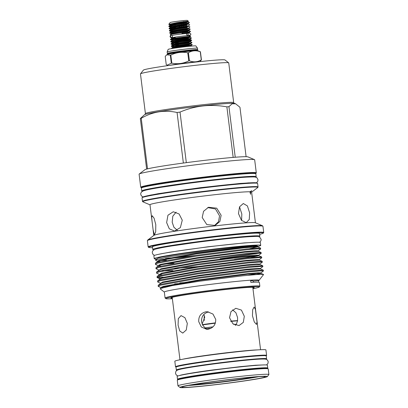 <?xml version="1.0" encoding="UTF-8"?>
<svg xmlns="http://www.w3.org/2000/svg" width="408" height="408" viewBox="0 0 408 408"><rect width="100%" height="100%" fill="white"/><g stroke="black" fill="none" stroke-linecap="round" stroke-linejoin="round"><path stroke-width="0.61" d="M186.635 34.374A1 0.729 -94.7 0 0 187.435 35.256A1 0.729 -94.7 0 0 188.078 34.139A1 0.729 -94.7 0 0 187.272 33.262A1 0.729 -94.7 0 0 186.635 34.374M172.411 36.276A1 0.954 -104.2 0 1 171.707 37.352A1 0.954 -104.2 0 1 170.519 36.49A1 0.954 -104.2 0 1 171.217 35.414A1 0.954 -104.2 0 1 172.411 36.276M182.759 368.735A40.897 1.632 -7.1 0 1 212.354 363.946A40.897 1.632 -7.1 0 1 260.069 359.106M177.215 370.275A45.477 1.816 -7.1 0 1 176.343 370.036A45.477 1.816 -7.1 0 1 211.334 363.89A45.477 1.816 -7.1 0 1 266.603 358.79A45.477 1.816 -7.1 0 1 265.822 359.239M176.343 370.036L175.986 367.169A45.477 1.816 -7.1 0 1 210.977 361.024A45.477 1.816 -7.1 0 1 266.245 355.924L266.603 358.79M183.697 378.053A40.897 1.632 -7.1 0 1 213.511 373.203A40.897 1.632 -7.1 0 1 261.441 368.368M177.924 379.486A45.477 1.816 -7.1 0 1 177.5 379.297A45.477 1.816 -7.1 0 1 212.486 373.152A45.477 1.816 -7.1 0 1 267.755 368.052A45.477 1.816 -7.1 0 1 267.388 368.342M177.5 379.297L177.143 376.431A45.477 1.816 -7.1 0 1 212.129 370.285A45.477 1.816 -7.1 0 1 267.398 365.185L267.755 368.052M214.302 381.485A41.978 1.678 172.9 0 0 182.009 387.151A41.978 1.678 172.9 0 0 233.019 382.449A41.978 1.678 172.9 0 0 265.312 376.778A41.978 1.678 172.9 0 0 214.302 381.485M267.332 376.599L268.872 374.615A45.813 1.831 172.9 0 0 268.903 374.539L268.199 368.893A45.813 1.831 172.9 0 0 268.153 368.827L267.658 368.439A45.37 1.81 172.9 0 0 212.568 373.595A45.37 1.81 172.9 0 0 177.689 379.644L177.307 380.144A45.813 1.831 172.9 0 0 177.276 380.22L177.98 385.866A45.813 1.831 172.9 0 0 178.026 385.932L180.01 387.473A44.033 1.76 172.9 0 0 233.478 382.469A44.033 1.76 172.9 0 0 267.332 376.599A44.033 1.76 172.9 0 0 213.843 381.46A44.033 1.76 172.9 0 0 180.01 387.473M268.153 368.827A45.813 1.831 172.9 0 0 212.522 374.029A45.813 1.831 172.9 0 0 177.307 380.144M268.903 374.539A45.813 1.831 172.9 0 0 213.226 379.675A45.813 1.831 172.9 0 0 177.98 385.866M250.675 280.714A41.779 1.668 -7.1 0 1 253.179 280.969L253.343 282.26M182.192 37.511L182.881 37.434C193.045 36.077 193.106 35.965 183.054 37.102L170.937 39.428L170.498 39.714L171.839 40.326L172.13 39.974L178.826 38.51L190.031 36.837L190.72 36.302L189.108 35.623A8.537 0.342 172.9 0 0 178.75 36.603A8.537 0.342 172.9 0 0 172.196 37.73L170.534 39.311L174.675 38.214L175.272 37.5L171.651 38.143M182.881 37.434C193.045 36.077 193.106 35.965 183.054 37.102A10.45 0.418 172.9 0 0 178.459 37.674A10.45 0.418 172.9 0 0 174.675 38.214M186.879 33.466A8.537 0.342 172.9 0 0 178.48 34.394A8.537 0.342 172.9 0 0 171.926 35.522M182.458 32.558C193.122 31.268 192.994 31.334 182.08 32.757L181.958 33.497L189.302 33.038M189.266 33.14L189.48 32.431L181.958 33.497M182.08 32.757A10.45 0.418 172.9 0 0 177.914 33.278A10.45 0.418 172.9 0 0 173.777 33.874L187.767 31.645L182.417 32.263M188.022 30.957L189.276 30.799L190.521 31.319L189.48 32.431M185.895 31.895L185.013 31.992M181.356 23.735L188.991 22.873L176.832 24.597L168.851 26.484L169.254 25.903L176.797 24.307L186.67 22.828L181.32 23.44M186.925 22.139L188.18 21.976L189.419 22.501L188.384 23.608L177.179 25.281L170.483 26.744L170.187 27.096L173.298 27.193M184.799 23.078L183.911 23.169M181.631 25.944L186.981 25.327L177.108 26.806L169.126 28.688L169.085 28.392L177.072 26.51L186.946 25.031L181.596 25.648M187.201 24.342L188.455 24.179L189.695 24.704L188.654 25.811L177.449 27.489L170.758 28.948L170.462 29.3L173.573 29.396M181.907 28.147L187.257 27.53L177.383 29.009L169.402 30.891L169.361 30.595L177.347 28.713L187.216 27.239L181.871 27.851M187.476 26.551L188.726 26.387L189.97 26.908L188.929 28.019L177.725 29.692L171.034 31.151L170.743 31.508L169.499 30.983L173.793 31.023M182.182 30.35L189.812 29.488L177.659 31.217L169.672 33.099L170.08 32.518L177.623 30.921L187.491 29.442L182.141 30.054M187.751 28.754L189.001 28.591L190.245 29.116L189.205 30.223L178 31.895L171.304 33.359L171.018 33.711L169.672 33.099M171.671 26.387L169.024 26.311M168.851 26.484L170.575 26.709M174.685 28.453L169.3 28.519M169.126 28.688L174.726 28.749M174.961 30.656L172.222 30.799M188.379 21.191L187.359 20.4A8.675 0.347 172.9 0 0 176.827 21.384A8.675 0.347 172.9 0 0 170.161 22.542L168.769 24.327L169.917 24.893L170.207 24.536L176.904 23.078L188.108 21.405L183.748 21.864M181.208 22.16C193.214 20.808 188.317 20.869 176.695 22.67L168.769 24.327M176.613 22.68L176.664 23.118M177.011 25.893L177.087 26.505M177.215 27.525L177.363 28.713M177.837 32.513L177.914 33.119M175.766 27.785L175.675 27.05M174.879 27.193L174.971 27.938M175.318 30.712L175.389 31.309M175.547 29.024L175.404 27.851M175.272 26.821L175.2 26.219M175.129 25.648L175.037 24.908M179.102 27.209L179.015 26.495M178.898 25.576L178.832 25.005M183.279 39.173L188.629 38.556L178.755 40.035L170.774 41.917L170.738 41.621L178.719 39.739L188.593 38.26L183.243 38.877M190.031 36.837L190.102 37.414L191.342 37.934L190.306 39.046L179.102 40.718L172.406 42.177L172.156 42.911L171.079 43.717L178.995 41.942L191.148 40.219L183.518 41.081M186.757 38.806L191.377 38.23M190.306 39.046L190.378 39.617L191.617 40.142L190.577 41.249L179.372 42.922L172.681 44.38L172.431 45.115L171.355 45.925L179.27 44.151L189.139 42.672L183.794 43.289M187.032 41.014L191.653 40.438M183.554 41.376L191.189 40.514L179.03 42.238L171.488 43.84L171.049 44.12L172.39 44.737M190.577 41.249L190.648 41.82L191.893 42.345L190.852 43.452L179.648 45.125L172.956 46.588L172.701 47.318L171.63 48.129L179.54 46.354L189.414 44.875L184.064 45.492M187.308 43.217L191.928 42.641M183.829 43.585L191.464 42.718L179.306 44.447L171.763 46.043L171.324 46.328L172.666 46.94M190.852 43.452L190.924 44.028L192.168 44.548L191.128 45.66L178.73 47.542M187.583 45.421L192.204 44.849M184.105 45.788L189.45 45.171L179.581 46.65L171.646 48.593M173.318 39.617L170.671 39.54M170.498 39.714L170.534 39.311M173.594 41.825L170.947 41.749M170.774 41.917L172.11 42.529M173.869 44.028L171.222 43.952M171.049 44.12L171.079 43.717M174.145 46.232L171.493 46.16M171.324 46.328L171.355 45.925M172.528 48.45L171.768 48.363M171.595 48.532L171.63 48.129M215.342 323.177A28.244 1.127 172.9 0 0 202.531 324.916L201.583 321.8C201.317 316.435 203.684 313.15 208.682 311.942M204.316 315.542L204.087 318.745L204.464 320.402M201.526 321.173L201.547 319.745M202.139 324.023L204.729 317.235L203.816 314.471M205.923 311.799L207.468 311.738L212.961 314.058L215.72 319.382C215.806 324.732 213.267 328.012 208.095 329.215L206.565 329.281L201.312 326.971L198.732 321.652C198.502 316.292 200.899 313.002 205.923 311.799M178.082 325.15L178.306 318.617L181.035 315.614L184.916 317.674L187.328 323.401L186.257 330.016L182.764 333.096L179.724 330.965L178.082 325.15M252.445 315.746L252.685 309.682L254.164 307.015L255.459 309.57L257.014 321.897L256.494 324.431L254.311 321.994L252.445 315.746M232.596 309.835L235.936 312.773L237.578 317.572L237.563 320.8L236.329 324.243A28.244 1.127 172.9 0 0 233.825 324.467M229.531 317.761L231.005 311.595L235.793 308.3L241.429 310.095L244.316 316.297L243.311 322.376L239.057 325.564L232.963 323.855L229.531 317.761M172.304 298.197A42.019 1.678 -7.1 0 1 170.855 297.901A42.019 1.678 -7.1 0 1 203.179 292.266A42.019 1.678 -7.1 0 1 254.23 287.518A42.019 1.678 -7.1 0 1 252.899 288.155M172.37 298.712A47.088 1.882 -7.1 0 1 165.867 298.641L165.123 298.059A47.756 1.907 -7.1 0 1 165.077 297.988A47.756 1.907 -7.1 0 1 201.817 291.541A47.756 1.907 -7.1 0 1 259.855 286.181A47.756 1.907 -7.1 0 1 259.83 286.263L259.248 287.008A47.088 1.882 -7.1 0 1 252.96 288.675M258.743 282.209L258.544 280.607A47.756 1.907 -7.1 0 0 259.085 280.311L263.588 274.538L261.008 273.345L256.224 274.569M259.855 286.181L259.391 282.433A47.756 1.907 172.9 0 0 250.884 282.402L250.609 280.199A47.756 1.907 -7.1 0 1 259.085 280.311M165.077 297.988L164.332 292.036A47.756 1.907 -7.1 0 1 201.078 285.585A47.756 1.907 -7.1 0 1 250.609 280.199M164.337 292.072L160.211 288.869L160.288 288.522L172.477 285.539L199.568 281.214L242.689 275.813L257.382 274.487L263.522 274.405M165.867 298.641A47.088 1.882 -7.1 0 1 202.047 292.21A47.088 1.882 -7.1 0 1 259.248 287.008M160.925 266.021L158.477 265.7L155.667 264.517L155.407 264.282L157.692 263.155L196.207 256.158L246.585 249.773L256.897 248.895L260.686 248.931L258.203 250.838L257.02 251.221M260.686 248.931L260.523 248.069L246.483 248.967L196.11 255.352L157.59 262.344L155.499 263.191L155.407 264.282M161.226 287.752L158.156 286.334L160.441 285.202L198.956 278.21L249.329 271.825L259.646 270.943L263.43 270.983L260.952 272.886L248.294 275.252M263.43 270.983L263.267 270.116L249.232 271.019L198.854 277.399L160.339 284.396L158.248 285.238L158.156 286.334M160.675 283.341L157.605 281.923L159.89 280.796L198.405 273.799L248.783 267.413L259.095 266.536L262.885 266.572L260.401 268.479L259.218 268.862M252.078 268.765L235.997 271.029M262.885 266.572L262.721 265.71L248.681 266.608L198.303 272.993L159.788 279.985L157.697 280.832L157.605 281.923M197.855 269.387L248.232 263.002L258.544 262.125L262.334 262.16L259.855 264.068L256.709 263.956L246.498 264.833L198.635 270.932L162.037 277.619L160.125 278.929L157.054 277.511L159.339 276.384L197.855 269.387M262.334 262.16L262.171 261.298L248.13 262.196L197.758 268.581L159.237 275.579L157.146 276.42L157.054 277.511M197.309 264.981L247.681 258.596L257.994 257.713L261.783 257.749L259.304 259.656L256.158 259.544L245.947 260.421L198.084 266.526L161.492 273.207L159.579 274.523L156.509 273.105L158.789 271.973L197.309 264.981M261.783 257.749L261.62 256.887L247.579 257.785L197.207 264.17L158.692 271.167L156.596 272.009L156.509 273.105M159.084 270.132L155.958 268.694L158.243 267.561L196.758 260.569L247.131 254.184L257.448 253.302L261.232 253.343L258.754 255.245L256.576 255.857L234.524 259.218M220.101 258.774L258.912 253.225M261.232 253.343L261.074 252.476L247.034 253.378L196.656 259.763L158.141 266.755L156.05 267.597L155.958 268.694M163.501 286.926L161.757 286.921M167.081 286.018L170.972 285.819M160.66 278.098L157.32 277.746M157.549 277.042L163.226 277.282M198.247 266.5L174.711 268.602M160.757 264.874L159.013 264.869M164.332 263.966L174.058 263.384M155.57 259.886L157.626 258.335A50.373 2.009 -7.1 0 1 196.274 251.685A50.373 2.009 -7.1 0 1 257.351 245.912L237.584 247.411L196.049 252.521L168.04 256.913L155.54 259.906L155.591 260.304L157.927 261.288L159.844 259.978L196.437 253.291L244.3 247.192L254.51 246.315L257.657 246.427L256.474 246.809M257.29 246.254A50.373 2.009 -7.1 0 1 255.592 246.84M256.321 246.815L257.698 246.371M158.692 262.033L157.932 261.355L159.916 260.549L196.508 253.868L244.372 247.763L257.713 246.886L257.81 246.106M188.384 256.515A50.373 2.009 -7.1 0 1 165.515 258.585M158.212 260.574L166.535 260.279M236.298 324.289A27.463 1.097 172.9 0 0 233.881 324.498M212.976 326.869A27.463 1.097 172.9 0 0 210.752 327.165A27.463 1.097 172.9 0 0 205.107 327.945M193.734 384.515A32.691 1.306 172.9 0 0 230.739 380.664A32.691 1.306 172.9 0 0 253.297 377.094M256.117 246.243A48.991 1.953 -7.1 0 1 254.638 246.886M253.485 246.957A48.991 1.953 172.9 0 0 255.796 246.254M255.122 245.728A48.991 1.953 172.9 0 0 196.554 251.481A48.991 1.953 172.9 0 0 159.742 257.606M176.129 366.996A45.9 1.831 -7.1 0 1 175.511 366.777A45.9 1.831 -7.1 0 1 210.829 360.58A45.9 1.831 -7.1 0 1 266.613 355.434A45.9 1.831 -7.1 0 1 266.067 355.791M175.511 366.777L174.828 361.264A45.9 1.831 -7.1 0 1 210.14 355.067A45.9 1.831 -7.1 0 1 265.924 349.921L266.613 355.434M258.723 376.691A40.606 1.622 -7.1 0 1 232.504 380.756A40.606 1.622 -7.1 0 1 188.379 385.453M156.733 259.009A53.662 2.142 -7.1 0 1 154.229 258.677A53.662 2.142 -7.1 0 1 195.514 251.425A53.662 2.142 -7.1 0 1 260.727 245.412A53.662 2.142 -7.1 0 1 257.581 246.544M154.229 258.677L153.872 255.811A53.662 2.142 -7.1 0 1 195.157 248.559A53.662 2.142 -7.1 0 1 260.37 242.546L260.727 245.412M221.131 215.296L219.886 221.478L215.133 225.44L206.81 224.584L202.2 217.52L203.566 211.298L208.483 207.274L216.704 208.167L221.131 215.296M249.619 212.828L249.263 219.494L246.254 222.651L241.459 220.346L238.476 213.578L239.542 206.805L243.326 203.526L247.416 205.938L249.619 212.828M255.434 222.788L251.614 192.097A51.204 2.045 -7.1 0 0 250.68 191.831L250.568 194.274M262.522 225.772A58.007 2.315 -7.1 0 0 192.183 232.417A58.007 2.315 -7.1 0 0 147.671 240.077L153.923 235.36A51.204 2.045 -7.1 0 1 193.214 228.602A51.204 2.045 -7.1 0 1 255.306 222.732L262.522 225.772L262.951 226.267A58.232 2.326 172.9 0 0 192.183 232.8A58.232 2.326 172.9 0 0 147.38 240.664L148.155 246.916A58.232 2.326 -7.1 0 1 192.959 239.047A58.232 2.326 -7.1 0 1 263.726 232.519A58.232 2.326 -7.1 0 1 263.695 232.616L263.308 233.111A57.788 2.305 172.9 0 0 193.111 239.496A57.788 2.305 172.9 0 0 148.711 247.386A57.788 2.305 172.9 0 0 152.516 247.646M250.624 194.3L249.885 191.791L251.782 190.699M152.087 221.6L151.7 217.372L152.174 215.715L154.086 218.204L155.79 224.635L155.693 231.785L154.433 234.926L153.122 229.918L149.986 204.755A51.204 2.045 -7.1 0 1 189.383 197.839A51.204 2.045 -7.1 0 1 249.885 191.791M241.602 220.504L241.827 214.022L239.532 206.825M214.343 225.69L218.515 221.697L219.55 215.878L215.485 208.967L207.718 207.59M176.093 212.165L172.803 216.209L172.186 222.207L173.895 227.236L177.322 230.28M166.632 222.584L167.958 215.215L173.273 211.767L179.097 213.976L182.269 220.187L180.372 227.603L174.573 231.071L169.3 228.822L166.632 222.584M251.741 190.684L250.68 191.831M259.682 234.299A57.788 2.305 172.9 0 0 263.308 233.111M153.984 249.757A53.994 2.157 -7.1 0 1 152.745 249.456A53.994 2.157 -7.1 0 1 194.285 242.163A53.994 2.157 -7.1 0 1 259.906 236.11A53.994 2.157 -7.1 0 1 258.774 236.701M152.745 249.456L152.414 246.83A53.994 2.157 -7.1 0 1 193.958 239.537A53.994 2.157 -7.1 0 1 259.58 233.483L259.906 236.11M147.166 189.847A53.229 2.127 -7.1 0 1 187.114 183.207A53.229 2.127 -7.1 0 1 250.691 176.95M142.591 191.225A57.655 2.3 -7.1 0 1 141.77 190.944A57.655 2.3 -7.1 0 1 186.124 183.156A57.655 2.3 -7.1 0 1 256.193 176.695A57.655 2.3 -7.1 0 1 255.464 177.164M141.77 190.944L141.413 188.078A57.655 2.3 -7.1 0 1 185.768 180.29A57.655 2.3 -7.1 0 1 255.836 173.823L256.193 176.695M183.901 166.321A58.232 2.326 -7.1 0 1 254.51 159.65A58.232 2.326 -7.1 0 1 254.669 159.793L256.3 172.87A58.232 2.326 -7.1 0 0 185.528 179.403A58.232 2.326 -7.1 0 0 140.729 187.267L139.097 174.185A58.232 2.326 -7.1 0 1 139.215 174.012A58.232 2.326 -7.1 0 1 183.901 166.321M235.238 157.238L228.939 106.687L232.06 103.8L235.61 103.79L234.804 103.454A45.589 1.821 -7.1 0 0 179.52 108.676A45.589 1.821 -7.1 0 0 144.539 114.694L140.342 118.529L146.64 169.085A52.04 2.076 -7.1 0 1 147.528 168.856L141.229 118.305C152.546 111.68 164.495 109.747 177.072 112.491L183.365 163.042A52.04 2.076 -7.1 0 1 184.839 162.848A52.04 2.076 -7.1 0 1 186.323 162.649A52.04 2.076 -7.1 0 1 233.167 157.406A52.04 2.076 -7.1 0 1 235.238 157.238A52.04 2.076 -7.1 0 1 247.942 156.886L254.51 159.65M167.311 53.428L167.132 51.995A15.31 0.612 -7.1 0 1 167.132 51.989A15.31 0.612 -7.1 0 1 180.637 49.7A15.31 0.612 -7.1 0 1 197.13 48.124A15.31 0.612 -7.1 0 1 197.518 48.205A15.31 0.612 -7.1 0 1 197.518 48.21L197.696 49.643A15.31 0.612 -7.1 0 1 197.61 49.725L197.452 50.097A15.009 0.597 -7.1 0 0 197.069 50.011A15.009 0.597 -7.1 0 0 180.836 51.566A15.009 0.597 -7.1 0 0 167.657 53.81L167.413 53.484A15.31 0.612 -7.1 0 1 167.311 53.428A15.31 0.612 -7.1 0 1 180.749 51.143A15.31 0.612 -7.1 0 1 197.309 49.557A15.31 0.612 -7.1 0 1 197.696 49.643M167.132 51.989L168.162 49.383A13.979 0.556 -7.1 0 1 180.693 47.282A13.979 0.556 -7.1 0 1 195.539 45.869A13.979 0.556 -7.1 0 1 195.881 45.931L197.518 48.205M200.348 51.765A18.125 0.724 -7.1 0 1 200.425 51.77L201.435 59.864A18.125 0.724 172.9 0 0 201.358 59.859A18.125 0.724 172.9 0 0 201.277 59.854L200.267 51.76A18.125 0.724 -7.1 0 1 200.348 51.765M200.267 51.76C196.095 50.204 192.143 50.521 188.414 52.719L189.424 60.812A18.125 0.724 172.9 0 0 188.766 60.889L187.756 52.795C181.897 51.673 176.246 52.428 170.814 55.06L171.824 63.153A18.125 0.724 172.9 0 0 171.319 63.235L170.309 55.141L166.653 54.83L167.576 54.392A15.341 0.612 172.9 0 1 182.029 52.066A15.341 0.612 172.9 0 1 197.472 50.623A15.341 0.612 172.9 0 1 197.676 50.638L200.425 51.77M166.653 54.83L165.225 56.447L166.229 64.54L167.107 65.188L171.319 63.235M201.435 59.864L199.828 61.623M140.495 73.828L143.392 70.115A41.142 1.642 -7.1 0 1 175.022 64.627A41.142 1.642 -7.1 0 1 224.976 59.95L228.699 62.842A44.477 1.775 172.9 0 0 174.69 67.896A44.477 1.775 172.9 0 0 140.495 73.828A44.477 1.775 172.9 0 0 140.469 73.904L145.411 113.592A44.477 1.775 -7.1 0 1 179.632 107.584A44.477 1.775 -7.1 0 1 233.687 102.597L228.74 62.908A44.477 1.775 172.9 0 0 228.699 62.842M186.323 162.649L180.025 112.098A52.04 2.076 172.9 0 0 178.546 112.292A52.04 2.076 172.9 0 0 177.072 112.491M180.025 112.098C194.999 105.662 210.615 103.918 226.874 106.85L233.167 157.406M228.939 106.687A52.04 2.076 172.9 0 0 226.874 106.85M235.61 103.79L239.95 107.253L246.106 156.692M139.215 174.012L144.906 169.718A52.04 2.076 -7.1 0 1 146.64 169.085M141.229 118.305A52.04 2.076 172.9 0 0 140.342 118.529M147.528 168.856A52.04 2.076 -7.1 0 1 183.365 163.042M198.293 61.792A15.29 0.612 172.9 0 0 183.952 63.169A15.29 0.612 172.9 0 0 169.713 65.351M189.424 60.812C193.611 62.439 197.564 62.118 201.277 59.854M171.824 63.153C177.694 64.342 183.34 63.587 188.766 60.889M187.756 52.795A18.125 0.724 -7.1 0 1 188.414 52.719M170.309 55.141A18.125 0.724 -7.1 0 1 170.814 55.06M148.711 247.386L148.216 246.998A58.232 2.326 -7.1 0 1 148.155 246.916M170.218 258.218A53.662 2.142 -7.1 0 1 166.076 258.55M167.749 258.121A48.991 1.953 172.9 0 0 195.437 255.449M189.679 256.316A48.991 1.953 -7.1 0 1 166.199 258.437M253.19 281.056A27.8 1.112 172.9 0 0 258.544 280.607M211.16 328.195A28.244 1.127 172.9 0 0 206.652 328.812L205.066 327.915L202.531 324.916M213.017 326.834A28.244 1.127 172.9 0 0 205.066 327.915M236.329 324.243L235.299 325.446M207.963 329.236L206.652 328.812M237.563 320.8A28.244 1.127 172.9 0 0 230.806 321.412M177.73 37.954L179.255 37.817M183.6 29.983L183.518 29.345M182.697 22.731L182.626 22.16M183.697 21.445L183.421 22.037M183.493 22.613L183.575 23.251M184.044 27.02L184.125 27.662M184.319 29.228L184.401 29.866M184.595 31.431L184.671 32.069M184.238 32.135L184.156 31.498M183.962 29.927L183.886 29.289M183.539 26.515L183.452 25.811M183.263 24.307L183.177 23.608M183.141 23.312L182.947 21.772M181.121 22.022L181.167 22.379M181.239 22.955L181.32 23.588M181.356 23.878L181.443 24.587M181.631 26.087L181.718 26.79M182.065 29.57L182.141 30.202M182.34 31.773L182.417 32.405M180.53 32.696L180.448 32.074M180.254 30.493L180.173 29.871M179.979 28.29L179.903 27.662M179.831 27.091L179.739 26.377M179.704 26.081L179.556 24.888M179.428 23.878L179.352 23.256M179.28 22.68L179.229 22.292M185.013 32.023L184.936 31.38M184.737 29.815L184.661 29.177M184.467 27.611L184.385 26.974M183.916 23.2L183.835 22.562M183.763 21.986L183.727 21.675M174.629 28.004L174.537 27.254M171.493 35.389L170.202 34.736L173.777 33.874M170.253 24.521L171.375 24.48M215.439 322.861A24.664 0.984 172.9 0 0 210.911 323.447A24.664 0.984 172.9 0 0 202.404 324.656M237.589 320.596A24.664 0.984 172.9 0 0 230.653 321.152M182.799 359.224A40.606 1.622 -7.1 0 1 211.268 354.685A40.606 1.622 -7.1 0 1 257.693 349.896M181.937 365.512A41.055 1.637 -7.1 0 1 211.91 360.636A41.055 1.637 -7.1 0 1 260.075 355.776M257.759 187.537A58.007 2.315 172.9 0 0 187.379 193.866A58.007 2.315 172.9 0 0 142.907 201.843L142.479 201.348A58.232 2.326 -7.1 0 1 187.282 193.479A58.232 2.326 -7.1 0 1 258.055 186.951L257.759 187.537L251.619 192.168M258.055 186.951L257.616 183.457A58.232 2.326 172.9 0 0 186.849 189.985A58.232 2.326 172.9 0 0 142.045 197.849L142.448 197.191L146.278 196.024C154.03 194.315 167.566 192.158 186.889 189.552A57.788 2.305 -7.1 0 1 257.045 183.212M149.67 195.31A53.229 2.127 -7.1 0 1 151.465 194.902M247.763 182.906A53.229 2.127 -7.1 0 1 249.604 182.866M157.779 248.533A49.434 1.974 -7.1 0 1 195.304 242.214A49.434 1.974 -7.1 0 1 254.801 236.446M147.171 186.334A53.672 2.142 -7.1 0 1 186.604 179.897A53.672 2.142 -7.1 0 1 249.824 173.548M255.607 173.66A57.788 2.305 172.9 0 0 185.686 179.846A57.788 2.305 172.9 0 0 141.591 187.859M167.53 54.412L167.688 54.035A15.009 0.597 -7.1 0 1 180.861 51.796A15.009 0.597 -7.1 0 1 197.1 50.24A15.009 0.597 -7.1 0 1 197.482 50.327L197.452 50.097M142.54 197.472A57.788 2.305 -7.1 0 1 186.895 189.552C209.049 186.573 233.809 183.881 246.707 183.039C252.501 182.646 255.954 182.606 257.065 182.917L257.616 183.457M160.288 288.522L163.21 287.013L199.808 280.327L247.671 274.222L261.008 273.345L260.952 272.886L257.805 272.779L247.6 273.651L199.736 279.755L163.139 286.436L161.14 287.711M179.887 283.509L174.655 283.876M158.248 285.238L160.681 283.402L162.659 282.601L199.257 275.915L247.121 269.815L260.462 268.933L260.401 268.479L257.254 268.367L247.049 269.239L199.186 275.344L162.588 282.03L160.594 283.3M157.697 280.832L160.13 278.995L162.109 278.19L198.706 271.509L246.57 265.404L259.911 264.527L259.855 264.068M157.146 276.42L159.579 274.584L161.563 273.778L198.155 267.097L246.019 260.993L259.361 260.115L259.304 259.656M173.007 270.647L162.466 271.029M156.596 272.009L159.028 270.173L161.012 269.372L197.61 262.686L245.473 256.581L258.815 255.704L250.716 257.484M158.483 265.766L160.461 264.96L197.059 258.274L244.922 252.175L258.264 251.297L258.203 250.838L255.061 250.726L244.851 251.598L196.988 257.703L160.39 264.389L156.05 267.597M260.523 248.069L257.713 246.886L249.619 248.666M186.39 282.407L179.816 282.938M162.022 274.839L159.635 274.543M158.957 270.239L160.941 268.796L197.538 262.115L245.402 256.01L255.607 255.138L258.754 255.245L258.815 255.704L261.62 256.887M160.375 261.61L157.84 261.242L155.499 263.191M176.914 38.097L179.484 37.918M181.942 37.704L188.776 37.001M177.189 40.305L189.052 39.209M178.01 46.92L189.873 45.823M175.272 37.5L171.605 38.5M173.196 38.826L178.48 38.571M190.102 37.414L178.898 39.086L172.201 40.545L170.809 41.514M173.471 41.035L178.755 40.775M190.378 39.617L179.168 41.29L172.156 42.906M173.747 43.238L179.025 42.983M190.648 41.82L179.444 43.493L172.431 45.115M174.022 45.441L179.301 45.186M190.924 44.028L179.719 45.701L172.706 47.318M174.298 47.649L179.576 47.389M188.108 21.405L188.18 21.976L176.975 23.649L169.958 25.265L169.912 24.888M188.384 23.608L188.455 24.179L177.251 25.852L170.233 27.474L170.192 27.096L168.953 26.571M171.824 27.805L174.593 27.703M188.654 25.811L188.726 26.387L177.521 28.06L170.508 29.677L170.468 29.3L169.223 28.779M188.929 28.019L189.001 28.591L177.796 30.263L171.105 31.727L170.784 31.885L171.268 32.171M189.205 30.223L189.276 30.799L178.072 32.472L171.375 33.93L171.059 34.088L171.401 34.359M183.753 21.899L186.854 21.568M171.421 31.615L173.849 31.6M189.7 35.144L187.435 35.256M171.217 35.414C170.636 35.338 170.238 35.761 170.029 36.679C170.631 37.577 171.023 37.883 171.212 37.607L172.161 37.597M189.108 35.486L190.434 35.098L190.949 34.073L189.766 33.145L187.272 33.262M177.924 375.982L176.205 374.916L175.542 373.381C175.639 371.683 176.129 370.688 177.016 370.387C178.847 369 192.122 366.935 211.726 364.222C230.178 361.743 250.767 359.55 259.784 359.116C265.72 358.918 265.843 359.06 266.965 359.764C267.388 359.871 267.801 360.56 268.204 361.84L267.939 363.492L266.531 364.946M179.959 375.411L179.959 375.411C179.969 375.034 194.545 372.32 212.497 369.995L240.659 366.614L255.556 365.231L264.415 364.89M154.464 255.403L152.888 254.255L152.337 252.863C152.128 251.221 153.076 250.012 155.188 249.237C158.554 248.166 165.51 246.968 171.62 245.978L194.779 242.607C215.546 239.817 238.736 237.318 250.038 236.655C257.963 236.339 258.034 236.293 259.677 237.089L261.135 239.312L260.942 240.796L259.697 242.296M158.794 254.281L169.682 252.2L208.09 246.769L244.509 242.898L255.224 242.27M142.907 196.967L141.285 195.743L140.791 194.427C140.485 192.892 141.459 191.668 143.713 190.755C147.109 189.664 154.173 188.425 160.803 187.343L186.487 183.595C208.947 180.581 234.029 177.873 246.243 177.159C254.791 176.786 254.913 176.853 256.392 177.516C256.816 177.439 257.351 178.209 257.994 179.826L257.836 181.229L256.566 182.809M147.232 195.815L158.105 193.698L200.828 187.624L240.225 183.437L252.093 182.753M189.067 35.149L189.128 35.634M260.569 349.727L252.792 287.303M263.726 232.519L262.951 226.267M255.638 173.67L256.3 172.87M145.044 114.5L145.411 113.592M234.263 103.387L233.687 102.597M167.107 65.188L168.183 65.566M197.482 50.327L197.727 50.648M141.566 187.879L140.729 187.267M142.479 201.348L142.045 197.849M147.671 240.077L147.38 240.664M149.996 204.826L142.907 201.843M153.811 235.447L153.122 229.918M263.267 270.116L260.462 268.933M262.721 265.71L259.911 264.527M262.171 261.298L259.361 260.115M261.074 252.476L258.264 251.297M179.974 359.764L172.196 297.34M171.839 40.326L171.88 40.703M191.128 45.66L191.199 46.232M181.473 38.072L182.631 37.169M170.202 34.736L171.059 34.088L171.013 33.711M169.708 32.696L170.784 31.885L170.738 31.503M169.432 30.488L170.508 29.677M169.157 28.285L170.233 27.474M168.886 26.081L169.958 25.265M172.105 37.138L172.181 37.745"/></g></svg>
